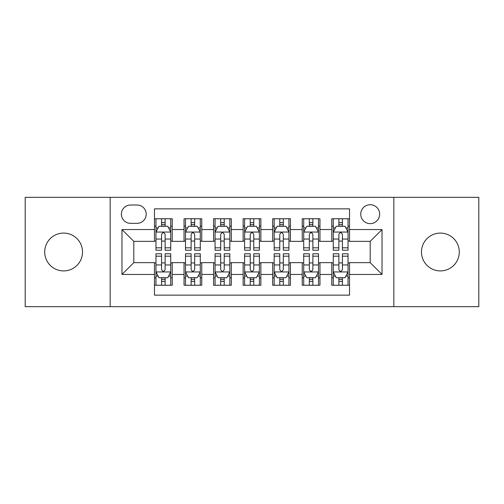 <?xml version="1.0" encoding="UTF-8"?>
<svg xmlns="http://www.w3.org/2000/svg" width="504" height="504" viewBox="0 0 504 504"><rect width="100%" height="100%" fill="white"/><g stroke="black" fill="none" stroke-linecap="round" stroke-linejoin="round"><path stroke-width="0.76" d="M440.383 233.087A18.913 18.913 0 0 0 421.47 252A18.913 18.913 0 0 0 440.383 270.913A18.913 18.913 0 0 0 459.295 252A18.913 18.913 0 0 0 440.383 233.087M63.617 233.087A18.913 18.913 0 0 0 44.705 252A18.913 18.913 0 0 0 63.617 270.913A18.913 18.913 0 0 0 82.53 252A18.913 18.913 0 0 0 63.617 233.087M370.201 204.719A9.456 9.456 0 0 0 360.744 214.175A9.456 9.456 0 0 0 370.201 223.631A9.456 9.456 0 0 0 379.657 214.175A9.456 9.456 0 0 0 370.201 204.719M393.844 306.671L478.8 306.671L478.8 197.329L393.844 197.329L393.844 306.671L110.156 306.671L110.156 197.329L25.2 197.329L25.2 306.671L110.156 306.671M349.518 218.755L331.783 218.755L331.783 229.541L319.964 229.541L319.964 241.359L331.783 241.359L331.783 229.541M319.964 229.541L319.964 218.755L302.236 218.755L302.236 229.541L290.417 229.541L290.417 241.359L302.236 241.359L302.236 229.541M290.417 229.541L290.417 218.755L272.683 218.755L272.683 229.541L260.864 229.541L260.864 241.359L272.683 241.359L272.683 229.541M260.864 229.541L260.864 218.755L243.136 218.755L243.136 229.541L231.317 229.541L231.317 241.359L243.136 241.359L243.136 229.541M231.317 229.541L231.317 218.755L213.583 218.755L213.583 229.541L201.764 229.541L201.764 241.359L213.583 241.359L213.583 229.541M201.764 229.541L201.764 218.755L184.036 218.755L184.036 241.359L172.217 241.359L172.217 218.755L154.482 218.755M154.482 285.245L172.217 285.245L172.217 262.641L184.036 262.641L184.036 285.245L201.764 285.245L201.764 262.641L213.583 262.641L213.583 274.459L201.764 274.459M213.583 274.459L213.583 285.245L231.317 285.245L231.317 262.641L243.136 262.641L243.136 274.459L231.317 274.459M243.136 274.459L243.136 285.245L260.864 285.245L260.864 262.641L272.683 262.641L272.683 274.459L260.864 274.459M272.683 274.459L272.683 285.245L290.417 285.245L290.417 262.641L302.236 262.641L302.236 274.459L290.417 274.459M302.236 274.459L302.236 285.245L319.964 285.245L319.964 262.641L331.783 262.641L331.783 274.459L319.964 274.459M130.549 223.335L137.05 223.335A9.16 9.16 0 0 0 146.21 214.175A9.16 9.16 0 0 0 137.05 205.015L130.549 205.015A9.16 9.16 0 0 0 121.388 214.175A9.16 9.16 0 0 0 130.549 223.335M393.844 197.329L110.156 197.329M349.518 229.541L349.518 208.858L154.482 208.858L154.482 241.359L133.799 241.359L133.799 262.641L154.482 262.641L154.482 295.142L349.518 295.142L349.518 262.641L370.201 262.641L370.201 241.359L349.518 241.359L349.518 229.541L382.019 229.541L382.019 274.459L349.518 274.459M154.482 274.459L121.981 274.459L121.981 229.541L154.482 229.541M331.783 274.459L331.783 285.245L349.518 285.245M154.482 226.145L155.963 226.145M161.576 226.145L165.123 226.145M170.736 226.145L172.217 226.145M154.482 241.063L155.963 241.063M161.576 241.063L165.123 241.063M170.736 241.063L172.217 241.063M154.482 262.937L155.963 262.937M161.576 262.937L165.123 262.937M170.736 262.937L172.217 262.937M154.482 277.855L155.963 277.855M161.576 277.855L165.123 277.855M170.736 277.855L172.217 277.855M184.036 241.063L185.51 241.063M191.123 241.063L194.67 241.063M200.29 241.063L201.764 241.063M184.036 226.145L185.51 226.145M191.123 226.145L194.67 226.145M200.29 226.145L201.764 226.145M184.036 262.937L185.51 262.937M191.123 262.937L194.67 262.937M200.29 262.937L201.764 262.937M184.036 277.855L185.51 277.855M191.123 277.855L194.67 277.855M200.29 277.855L201.764 277.855M213.583 262.937L215.063 262.937M220.676 262.937L224.223 262.937M229.837 262.937L231.317 262.937M213.583 277.855L215.063 277.855M220.676 277.855L224.223 277.855M229.837 277.855L231.317 277.855M213.583 226.145L215.063 226.145M220.676 226.145L224.223 226.145M229.837 226.145L231.317 226.145M213.583 241.063L215.063 241.063M220.676 241.063L224.223 241.063M229.837 241.063L231.317 241.063M243.136 262.937L244.61 262.937M250.23 262.937L253.77 262.937M259.39 262.937L260.864 262.937M243.136 277.855L244.61 277.855M250.23 277.855L253.77 277.855M259.39 277.855L260.864 277.855M243.136 226.145L244.61 226.145M250.23 226.145L253.77 226.145M259.39 226.145L260.864 226.145M243.136 241.063L244.61 241.063M250.23 241.063L253.77 241.063M259.39 241.063L260.864 241.063M272.683 262.937L274.163 262.937M279.777 262.937L283.324 262.937M288.937 262.937L290.417 262.937M272.683 277.855L274.163 277.855M279.777 277.855L283.324 277.855M288.937 277.855L290.417 277.855M272.683 226.145L274.163 226.145M279.777 226.145L283.324 226.145M288.937 226.145L290.417 226.145M272.683 241.063L274.163 241.063M279.777 241.063L283.324 241.063M288.937 241.063L290.417 241.063M302.236 262.937L303.71 262.937M309.33 262.937L312.877 262.937M318.49 262.937L319.964 262.937M302.236 277.855L303.71 277.855M309.33 277.855L312.877 277.855M318.49 277.855L319.964 277.855M302.236 226.145L303.71 226.145M309.33 226.145L312.877 226.145M318.49 226.145L319.964 226.145M302.236 241.063L303.71 241.063M309.33 241.063L312.877 241.063M318.49 241.063L319.964 241.063M331.783 262.937L333.264 262.937M338.877 262.937L342.424 262.937M348.037 262.937L349.518 262.937M331.783 277.855L333.264 277.855M338.877 277.855L342.424 277.855M348.037 277.855L349.518 277.855M331.783 226.145L333.264 226.145M338.877 226.145L342.424 226.145M348.037 226.145L349.518 226.145M331.783 241.063L333.264 241.063M338.877 241.063L342.424 241.063M348.037 241.063L349.518 241.063M133.799 241.359L121.981 229.541M133.799 262.641L121.981 274.459M382.019 229.541L370.201 241.359M382.019 274.459L370.201 262.641M165.123 222.598L161.576 222.598M170.736 247.817L165.123 247.817L165.123 250.23L170.736 250.23L170.736 232.199L167.782 226.29L158.917 226.29L155.963 232.199L155.963 250.23L161.576 250.23L161.576 247.817L155.963 247.817M155.963 232.199L155.963 218.755M170.736 232.199L170.736 218.755M161.576 226.29L161.576 218.755M165.123 218.755L165.123 226.29M165.123 247.817L165.123 234.417C163.939 232.142 162.761 232.142 161.576 234.417L161.576 247.817M161.576 281.402L165.123 281.402M155.963 256.183L161.576 256.183L161.576 253.77L155.963 253.77L155.963 271.801L158.917 277.71L167.782 277.71L170.736 271.801L170.736 253.77L165.123 253.77L165.123 256.183L170.736 256.183M170.736 271.801L170.736 285.245M155.963 271.801L155.963 285.245M165.123 277.71L165.123 285.245M161.576 285.245L161.576 277.71M161.576 256.183L161.576 269.583C162.754 271.858 163.939 271.858 165.123 269.583L165.123 256.183M194.67 222.598L191.123 222.598M200.29 247.817L194.67 247.817L194.67 250.23L200.29 250.23L200.29 232.199L197.329 226.29L188.464 226.29L185.51 232.199L185.51 250.23L191.123 250.23L191.123 247.817L185.51 247.817M185.51 232.199L185.51 218.755M200.29 232.199L200.29 218.755M191.123 226.29L191.123 218.755M194.67 218.755L194.67 226.29M194.67 247.817L194.67 234.417C193.492 232.142 192.308 232.142 191.123 234.417L191.123 247.817M224.223 222.598L220.676 222.598M229.837 247.817L224.223 247.817L224.223 250.23L229.837 250.23L229.837 232.199L226.882 226.29L218.018 226.29L215.063 232.199L215.063 250.23L220.676 250.23L220.676 247.817L215.063 247.817M215.063 232.199L215.063 218.755M229.837 232.199L229.837 218.755M220.676 226.29L220.676 218.755M224.223 218.755L224.223 226.29M224.223 247.817L224.223 234.417C223.045 232.142 221.861 232.142 220.676 234.417L220.676 247.817M253.77 222.598L250.23 222.598M259.39 247.817L253.77 247.817L253.77 250.23L259.39 250.23L259.39 232.199L256.435 226.29L247.565 226.29L244.61 232.199L244.61 250.23L250.23 250.23L250.23 247.817L244.61 247.817M244.61 232.199L244.61 218.755M259.39 232.199L259.39 218.755M250.23 226.29L250.23 218.755M253.77 218.755L253.77 226.29M253.77 247.817L253.77 234.417C252.592 232.142 251.408 232.142 250.23 234.417L250.23 247.817M283.324 222.598L279.777 222.598M288.937 247.817L283.324 247.817L283.324 250.23L288.937 250.23L288.937 232.199L285.982 226.29L277.118 226.29L274.163 232.199L274.163 250.23L279.777 250.23L279.777 247.817L274.163 247.817M274.163 232.199L274.163 218.755M288.937 232.199L288.937 218.755M279.777 226.29L279.777 218.755M283.324 218.755L283.324 226.29M283.324 247.817L283.324 234.417C282.146 232.142 280.961 232.142 279.777 234.417L279.777 247.817M191.123 281.402L194.67 281.402M185.51 256.183L191.123 256.183L191.123 253.77L185.51 253.77L185.51 271.801L188.464 277.71L197.329 277.71L200.29 271.801L200.29 253.77L194.67 253.77L194.67 256.183L200.29 256.183M200.29 271.801L200.29 285.245M185.51 271.801L185.51 285.245M194.67 277.71L194.67 285.245M191.123 285.245L191.123 277.71M191.123 256.183L191.123 269.583C192.308 271.858 193.486 271.858 194.67 269.583L194.67 256.183M220.676 281.402L224.223 281.402M215.063 256.183L220.676 256.183L220.676 253.77L215.063 253.77L215.063 271.801L218.018 277.71L226.882 277.71L229.837 271.801L229.837 253.77L224.223 253.77L224.223 256.183L229.837 256.183M229.837 271.801L229.837 285.245M215.063 271.801L215.063 285.245M224.223 277.71L224.223 285.245M220.676 285.245L220.676 277.71M220.676 256.183L220.676 269.583C221.854 271.858 223.039 271.858 224.223 269.583L224.223 256.183M250.23 281.402L253.77 281.402M244.61 256.183L250.23 256.183L250.23 253.77L244.61 253.77L244.61 271.801L247.565 277.71L256.435 277.71L259.39 271.801L259.39 253.77L253.77 253.77L253.77 256.183L259.39 256.183M259.39 271.801L259.39 285.245M244.61 271.801L244.61 285.245M253.77 277.71L253.77 285.245M250.23 285.245L250.23 277.71M250.23 256.183L250.23 269.583C251.408 271.858 252.592 271.858 253.77 269.583L253.77 256.183M279.777 281.402L283.324 281.402M274.163 256.183L279.777 256.183L279.777 253.77L274.163 253.77L274.163 271.801L277.118 277.71L285.982 277.71L288.937 271.801L288.937 253.77L283.324 253.77L283.324 256.183L288.937 256.183M288.937 271.801L288.937 285.245M274.163 271.801L274.163 285.245M283.324 277.71L283.324 285.245M279.777 285.245L279.777 277.71M279.777 256.183L279.777 269.583C280.955 271.858 282.139 271.858 283.324 269.583L283.324 256.183M312.877 222.598L309.33 222.598M318.49 247.817L312.877 247.817L312.877 250.23L318.49 250.23L318.49 232.199L315.536 226.29L306.671 226.29L303.71 232.199L303.71 250.23L309.33 250.23L309.33 247.817L303.71 247.817M303.71 232.199L303.71 218.755M318.49 232.199L318.49 218.755M309.33 226.29L309.33 218.755M312.877 218.755L312.877 226.29M312.877 247.817L312.877 234.417C311.692 232.142 310.514 232.142 309.33 234.417L309.33 247.817M309.33 281.402L312.877 281.402M303.71 256.183L309.33 256.183L309.33 253.77L303.71 253.77L303.71 271.801L306.671 277.71L315.536 277.71L318.49 271.801L318.49 253.77L312.877 253.77L312.877 256.183L318.49 256.183M318.49 271.801L318.49 285.245M303.71 271.801L303.71 285.245M312.877 277.71L312.877 285.245M309.33 285.245L309.33 277.71M309.33 256.183L309.33 269.583C310.508 271.858 311.692 271.858 312.877 269.583L312.877 256.183M342.424 222.598L338.877 222.598M348.037 247.817L342.424 247.817L342.424 250.23L348.037 250.23L348.037 232.199L345.082 226.29L336.218 226.29L333.264 232.199L333.264 250.23L338.877 250.23L338.877 247.817L333.264 247.817M333.264 232.199L333.264 218.755M348.037 232.199L348.037 218.755M338.877 226.29L338.877 218.755M342.424 218.755L342.424 226.29M342.424 247.817L342.424 234.417C341.246 232.142 340.061 232.142 338.877 234.417L338.877 247.817M338.877 281.402L342.424 281.402M333.264 256.183L338.877 256.183L338.877 253.77L333.264 253.77L333.264 271.801L336.218 277.71L345.082 277.71L348.037 271.801L348.037 253.77L342.424 253.77L342.424 256.183L348.037 256.183M348.037 271.801L348.037 285.245M333.264 271.801L333.264 285.245M342.424 277.71L342.424 285.245M338.877 285.245L338.877 277.71M338.877 256.183L338.877 269.583C340.061 271.858 341.239 271.858 342.424 269.583L342.424 256.183M184.036 274.459L172.217 274.459M184.036 229.541L172.217 229.541M170.661 232.054L156.032 232.054M155.963 227.915L158.105 227.915M168.594 227.915L170.736 227.915M161.576 239.047L155.963 239.047M170.736 239.047L165.123 239.047M165.123 224.475L161.576 224.475M156.032 271.946L170.661 271.946M170.736 276.085L168.594 276.085M158.105 276.085L155.963 276.085M165.123 264.953L170.736 264.953M155.963 264.953L161.576 264.953M161.576 279.525L165.123 279.525M200.214 232.054L185.585 232.054M185.51 227.915L187.652 227.915M198.148 227.915L200.29 227.915M191.123 239.047L185.51 239.047M200.29 239.047L194.67 239.047M194.67 224.475L191.123 224.475M229.761 232.054L215.139 232.054M215.063 227.915L217.205 227.915M227.695 227.915L229.837 227.915M220.676 239.047L215.063 239.047M229.837 239.047L224.223 239.047M224.223 224.475L220.676 224.475M259.314 232.054L244.686 232.054M244.61 227.915L246.752 227.915M257.248 227.915L259.39 227.915M250.23 239.047L244.61 239.047M259.39 239.047L253.77 239.047M253.77 224.475L250.23 224.475M288.861 232.054L274.239 232.054M274.163 227.915L276.305 227.915M286.795 227.915L288.937 227.915M279.777 239.047L274.163 239.047M288.937 239.047L283.324 239.047M283.324 224.475L279.777 224.475M185.585 271.946L200.214 271.946M200.29 276.085L198.148 276.085M187.652 276.085L185.51 276.085M194.67 264.953L200.29 264.953M185.51 264.953L191.123 264.953M191.123 279.525L194.67 279.525M215.139 271.946L229.761 271.946M229.837 276.085L227.695 276.085M217.205 276.085L215.063 276.085M224.223 264.953L229.837 264.953M215.063 264.953L220.676 264.953M220.676 279.525L224.223 279.525M244.686 271.946L259.314 271.946M259.39 276.085L257.248 276.085M246.752 276.085L244.61 276.085M253.77 264.953L259.39 264.953M244.61 264.953L250.23 264.953M250.23 279.525L253.77 279.525M274.239 271.946L288.861 271.946M288.937 276.085L286.795 276.085M276.305 276.085L274.163 276.085M283.324 264.953L288.937 264.953M274.163 264.953L279.777 264.953M279.777 279.525L283.324 279.525M318.415 232.054L303.786 232.054M303.71 227.915L305.852 227.915M316.348 227.915L318.49 227.915M309.33 239.047L303.71 239.047M318.49 239.047L312.877 239.047M312.877 224.475L309.33 224.475M303.786 271.946L318.415 271.946M318.49 276.085L316.348 276.085M305.852 276.085L303.71 276.085M312.877 264.953L318.49 264.953M303.71 264.953L309.33 264.953M309.33 279.525L312.877 279.525M347.968 232.054L333.339 232.054M333.264 227.915L335.406 227.915M345.895 227.915L348.037 227.915M338.877 239.047L333.264 239.047M348.037 239.047L342.424 239.047M342.424 224.475L338.877 224.475M333.339 271.946L347.968 271.946M348.037 276.085L345.895 276.085M335.406 276.085L333.264 276.085M342.424 264.953L348.037 264.953M333.264 264.953L338.877 264.953M338.877 279.525L342.424 279.525"/></g></svg>

